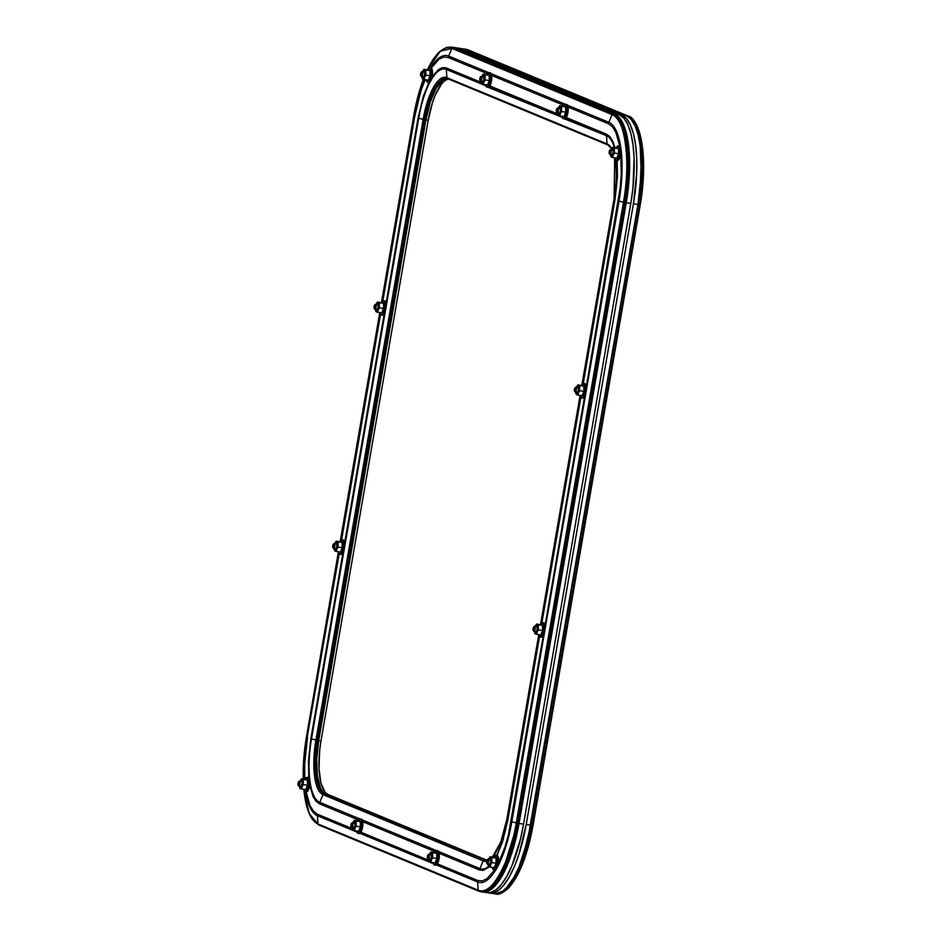 <?xml version="1.0" encoding="UTF-8"?>
<svg xmlns="http://www.w3.org/2000/svg" width="941" height="941" viewBox="0 0 941 941"><rect width="100%" height="100%" fill="white"/><g stroke="black" fill="none" stroke-linecap="round" stroke-linejoin="round"><path stroke-width="1.41" d="M487.626 892.491L492.778 893.009L498.248 890.492L503.823 885.046L509.304 876.871L514.468 866.285L519.114 853.699L526.207 824.504L633.422 203.809L636.692 173.038L636.716 158.547L635.645 145.385L633.54 134.069L630.458 125.047L626.53 118.637L621.907 115.12L461.713 48.873L467.724 49.744L627.918 115.99C640.915 117.601 647.243 166.381 639.433 204.679L637.963 204.468L639.433 204.679L532.218 825.375L530.748 825.163L532.218 825.375L516.621 875.342L505.799 890.139L495.072 893.809A79.75 26.36 -81.8 0 0 495.789 893.95A79.75 26.36 -81.8 0 0 532.218 825.375L639.433 204.679A79.75 26.36 -81.8 0 0 627.918 115.99L466.265 49.532L626.459 115.778L466.265 49.532L461.114 49.014L466.265 49.532A79.75 26.36 -81.8 0 0 464.125 48.944A79.75 26.36 98.2 0 1 466.265 49.532L467.724 49.744A79.75 26.36 -81.8 0 0 465.583 49.155L626.459 115.778A79.75 26.36 98.2 0 1 637.963 204.468L530.748 825.163A79.75 26.36 98.2 0 1 494.319 893.738A79.75 26.36 98.2 0 1 492.178 893.15M468.218 49.944A1.223 1.141 112.5 0 0 467.724 49.744A1.223 1.141 -67.5 0 1 467.995 49.814L628.176 116.061A1.223 1.141 112.5 0 0 627.918 115.99A1.223 1.141 -67.5 0 1 628.176 116.061C642.727 121.342 647.584 163.264 640.256 204.726L639.433 204.679L640.256 204.726L533.041 825.422L640.256 204.726L643.044 152.254L639.08 131.293L632.352 119.284M626.459 115.778L631.082 119.295L635.01 125.694L638.092 134.728L640.198 146.043L641.233 173.697L637.963 204.468L527.63 840.254L519.02 866.943L513.845 877.53L508.375 885.693L502.788 891.151L497.33 893.656L494.201 893.727L497.33 893.656L502.788 891.151L508.375 885.693L513.845 877.53L519.02 866.943L523.667 854.357L530.748 825.163L637.963 204.468L640.127 188.976L641.268 159.194L640.198 146.043L638.092 134.728L635.01 125.694L631.082 119.295L626.459 115.778L621.907 115.12L461.713 48.873L458.243 48.191A79.75 26.36 98.2 0 1 459.573 48.285A79.75 26.36 98.2 0 1 461.713 48.873L466.265 49.532L626.459 115.778L621.907 115.12A79.75 26.36 98.2 0 1 633.422 203.809L637.963 204.468A79.75 26.36 -81.8 0 0 626.459 115.778M532.218 825.375L533.041 825.422L532.218 825.375M503.188 892.08L520.855 868.072L533.041 825.422L640.256 204.726M633.422 203.809L637.963 204.468L530.748 825.163L526.207 824.504L633.422 203.809M533.041 825.422C527.56 855.287 519.279 876.283 508.199 888.433C502.494 893.244 498.354 895.079 495.789 893.95L494.319 893.738A79.75 26.36 -81.8 0 0 530.748 825.163L526.207 824.504A79.75 26.36 98.2 0 1 489.779 893.08A79.75 26.36 98.2 0 1 488.485 892.797M487.038 892.691L490.155 892.633L495.625 890.115L501.212 884.669L506.681 876.494L511.845 865.908L520.467 839.219L523.584 824.128L519.044 823.481L511.951 852.664L507.305 865.25L502.141 875.836L496.66 884.011L491.084 889.457L485.615 891.974L482.486 892.033L485.615 891.974L491.084 889.457L496.66 884.011L502.141 875.836L507.305 865.25L511.951 852.664L519.044 823.481L517.656 823.281L519.044 823.481A79.75 26.36 98.2 0 1 482.604 892.044A79.75 26.36 98.2 0 1 481.921 891.915A79.75 26.36 -81.8 0 0 482.604 892.044A79.75 26.36 -81.8 0 0 519.044 823.481L626.247 202.774A79.75 26.36 -81.8 0 0 614.744 114.084L451.021 47.05A79.75 26.36 98.2 0 1 453.162 47.638L454.55 47.838A79.75 26.36 -81.8 0 0 452.409 47.25A79.75 26.36 98.2 0 1 454.55 47.838L613.356 113.885A79.75 26.36 98.2 0 1 624.871 202.574L517.656 823.281A79.75 26.36 98.2 0 1 481.227 891.845A79.75 26.36 98.2 0 1 479.075 891.256A1.223 1.141 -67.5 0 1 478.134 890.186L477.616 881.976L436.448 864.944L477.616 881.976L478.134 890.186A78.821 26.054 -81.8 0 0 516.256 822.999L511.833 821.669A70.728 23.372 98.2 0 1 497.224 867.414M414.428 116.355L382.928 300.579L414.722 116.531L382.575 300.72L414.428 116.355L413.769 115.578L423.368 79.315A78.821 26.054 -81.8 0 0 413.769 115.578L414.428 116.355A70.728 23.372 98.2 0 1 424.697 79.632M430.566 67.964A70.728 23.372 98.2 0 1 448.645 56.06L451.903 48.391A78.821 26.054 -81.8 0 0 427.414 69.752L440.282 51.237L451.903 48.391L612.097 114.626L608.839 122.306A70.728 23.372 98.2 0 1 620.848 147.89M611.65 148.713A49.014 16.197 -81.8 0 0 607.039 143.914L446.846 77.668L446.328 69.446A57.107 18.879 98.2 0 0 431.166 80.009A57.107 18.879 98.2 0 1 446.328 69.446L446.846 77.668A49.014 16.197 -81.8 0 0 423.132 119.448L418.71 118.131A57.107 18.879 98.2 0 1 430.213 81.714M309.754 779.56A57.107 18.879 98.2 0 1 311.495 738.838L317.317 740.438L424.532 119.73A48.085 15.891 98.2 0 1 446.493 78.385L447.528 78.668A1.223 1.141 112.5 0 1 446.846 77.668A49.014 16.197 -81.8 0 0 423.132 119.448L418.71 118.131L311.495 738.838L315.917 740.155L423.132 119.448L315.917 740.155A49.014 16.197 -81.8 0 0 322.998 794.663L319.74 802.344A57.107 18.879 98.2 0 1 309.977 781.289A57.107 18.879 98.2 0 0 319.74 802.344L359.815 818.917L319.74 802.344A6.093 5.728 112.5 0 0 319.317 803.767L358.533 819.987L319.317 803.767A6.093 5.728 -67.5 0 1 319.74 802.344L322.998 794.663A1.223 1.141 -67.5 0 1 324.257 793.922A48.085 15.891 98.2 0 1 317.317 740.438L318.705 740.638L425.92 119.93L424.532 119.73L317.317 740.438L318.705 740.638A48.085 15.891 -81.8 0 0 325.645 794.122L485.838 860.356L324.257 793.922A48.085 15.891 98.2 0 1 317.317 740.438L315.917 740.155A49.014 16.197 -81.8 0 0 322.998 794.663L483.192 860.909L322.998 794.663A1.223 1.141 112.5 0 1 324.257 793.922L485.838 860.356A48.085 15.891 -81.8 0 0 486.403 860.556A48.085 15.891 98.2 0 1 485.838 860.356L325.645 794.122L322.857 791.993L320.481 788.135L317.352 775.866L316.729 759.187L318.705 740.638L425.92 119.93L423.132 119.448L424.532 119.73A48.085 15.891 98.2 0 1 446.375 78.362M447.14 78.526A48.085 15.891 -81.8 0 0 425.92 119.93L430.19 102.334L436.106 88.36L442.776 80.138L447.14 78.526L442.776 80.138L436.106 88.36L430.19 102.334L425.92 119.93A48.085 15.891 98.2 0 1 447.14 78.526M413.781 115.567L381.611 301.79M379.752 312.588L340.301 540.969L379.752 312.588A7.305 2.411 -81.8 0 0 380.952 314.976A7.305 2.411 -81.8 0 0 384.493 308.742A7.305 2.411 -81.8 0 0 383.434 300.614A7.305 2.411 98.2 0 1 384.54 308.448A7.305 2.411 98.2 0 1 381.152 315.023A7.305 2.411 98.2 0 1 380.952 314.976L380.776 312.73L380.952 314.976A7.305 2.411 98.2 0 1 379.752 312.588L340.289 540.981M338.431 551.779L306.566 736.285L307.213 737.062L338.936 553.414L307.213 737.062L306.566 736.285A78.821 26.054 -81.8 0 0 303.237 779.007L306.566 736.285L338.431 551.779L306.554 736.274L303.225 779.007M341.265 539.922L380.246 314.223L341.265 539.922M431.19 68.081L439 59.224L443.752 57.036L448.222 57.495A6.093 5.728 -67.5 0 1 448.645 56.06L488.72 72.633L448.645 56.06L451.903 48.391A1.223 1.141 -67.5 0 1 453.162 47.638L614.744 114.084L619.296 114.743L459.102 48.497L619.296 114.743A79.75 26.36 -81.8 0 1 630.799 203.432L626.247 202.774L630.799 203.432L632.964 187.953L634.105 158.159L633.034 145.008L630.929 133.693L627.847 124.671L623.918 118.26L619.296 114.743L614.744 114.084L619.366 117.613L623.295 124.012L626.377 133.034L628.482 144.349L629.529 172.003L626.247 202.774L629.529 172.003L628.482 144.349L626.377 133.034L623.295 124.012L619.366 117.613L614.744 114.084A79.75 26.36 98.2 0 1 626.247 202.774L519.044 823.481L626.247 202.774L624.871 202.574L626.247 202.774L519.044 823.481L523.584 824.128L630.799 203.432L523.584 824.128A79.75 26.36 -81.8 0 1 487.156 892.703L478.816 891.186A1.223 1.141 112.5 0 0 479.075 891.256L481.227 891.845L491.226 888.045L502.059 873.248L517.656 823.281L516.256 822.999L623.471 202.291L619.049 200.974L511.833 821.669L516.256 822.999C510.751 861.768 489.779 898.714 478.134 890.186L317.94 823.951L478.134 890.186A1.223 1.141 112.5 0 0 478.816 891.186L318.623 824.939A1.223 1.141 -67.5 0 1 317.94 823.951L317.423 815.729L317.94 823.951L309.271 813.659L303.931 790.346A78.821 26.054 -81.8 0 0 317.94 823.951A1.223 1.141 112.5 0 0 318.623 824.939A1.223 1.141 -67.5 0 0 318.881 825.01A79.75 26.36 98.2 0 1 318.34 824.775M317.423 815.729A6.093 5.728 -67.5 0 1 317.505 814.259L352.405 828.692L317.505 814.259A6.093 5.728 112.5 0 0 317.423 815.729L356.851 832.032L317.423 815.729A70.728 23.372 98.2 0 1 305.66 791.887M304.378 779.172A70.728 23.372 98.2 0 1 307.213 737.062L339.183 553.802L307.213 737.062M433.319 863.65L359.98 833.326L433.319 863.65M488.485 866.402A57.107 18.879 98.2 0 1 479.934 868.578L438.694 851.534L479.934 868.578L483.192 860.909A49.014 16.197 -81.8 0 0 486.626 861.168L487.356 864.014A2.517 0.835 -81.8 0 0 488.567 861.874A2.517 0.835 -81.8 0 0 488.214 859.086L487.544 859.592A1.906 0.635 98.2 0 1 487.814 861.721A1.906 0.635 98.2 0 1 486.897 863.344L487.861 860.321L487.285 859.639L486.615 861.215M362.226 819.917L436.283 850.535L362.226 819.917M496.142 869.319A70.728 23.372 98.2 0 1 477.616 881.976A6.093 5.728 -67.5 0 1 477.699 880.494L437.4 863.838L477.699 880.494A6.093 5.728 112.5 0 0 477.616 881.976M492.496 857.086A49.014 16.197 -81.8 0 0 506.893 819.129L507.552 819.905A57.107 18.879 98.2 0 1 496.519 855.428M479.934 868.578A6.093 5.728 112.5 0 0 479.51 870.013L439.212 853.346L479.51 870.013A6.093 5.728 -67.5 0 1 479.934 868.578L483.192 860.909A1.223 1.141 -67.5 0 1 484.45 860.156A1.223 1.141 112.5 0 0 483.192 860.909M486.779 860.545L485.744 860.521A48.085 15.891 98.2 0 1 484.45 860.156A48.085 15.891 98.2 0 0 485.862 860.533M616.696 160.346A57.107 18.879 98.2 0 1 614.767 199.198L582.914 383.563L614.767 199.198L614.108 198.422L581.95 384.622L614.108 198.422A49.014 16.197 -81.8 0 0 614.708 157.817A49.014 16.197 -81.8 0 1 614.108 198.422L581.938 384.634M580.079 395.42L540.64 623.812L580.079 395.42A7.305 2.411 -81.8 0 0 581.291 397.808A7.305 2.411 -81.8 0 0 584.832 391.585A7.305 2.411 -81.8 0 0 583.773 383.457A7.305 2.411 98.2 0 1 584.879 391.28A7.305 2.411 98.2 0 1 581.491 397.867A7.305 2.411 98.2 0 1 581.291 397.808L581.115 395.573L581.291 397.808A7.305 2.411 98.2 0 1 580.091 395.42L540.628 623.824M487.026 861.062A49.014 16.197 -81.8 0 0 506.893 819.129L538.77 634.61L506.893 819.129L507.552 819.905L539.275 636.257L507.846 820.07L539.522 636.645L507.552 819.905M541.604 622.754L580.585 397.067L541.604 622.754M621.107 149.831A70.728 23.372 98.2 0 1 619.049 200.974L623.471 202.291A78.821 26.054 -81.8 0 0 612.097 114.626L608.839 122.306L567.599 105.251L608.839 122.306A6.093 5.728 112.5 0 0 608.415 123.73L612.426 126.788L615.837 132.352L619.754 146.055L618.508 145.879A7.305 2.411 98.2 0 1 619.613 153.701A7.305 2.411 98.2 0 1 616.226 160.288A7.305 2.411 98.2 0 1 616.037 160.229A7.305 2.411 -81.8 0 0 619.566 154.006A7.305 2.411 -81.8 0 0 618.508 145.879L617.484 148.184L618.566 148.572L618.613 153.724L616.908 158.135L612.732 157.535L613.955 151.701L613.461 147.878L612.215 147.866L611.003 150.478M615.143 148.137L612.885 141.515L610.003 136.81L606.604 134.222A6.093 5.728 112.5 0 0 606.522 135.692L565.353 118.672L566.858 116.437L568.129 111.191L567.952 106.227L566.882 104.486A7.305 2.411 -81.8 0 1 567.988 112.308A7.305 2.411 -81.8 0 1 564.6 118.895A7.305 2.411 -81.8 0 1 564.4 118.837L606.522 135.692L607.039 143.914L606.522 135.692A57.107 18.879 98.2 0 1 614.367 147.49M614.767 199.198L583.267 383.422L615.061 199.374L614.108 198.422L614.673 157.817M565.188 104.251L491.131 73.633L565.188 104.251M620.813 154.183L621.025 148.831L619.766 146.055A7.305 2.411 -81.8 0 1 620.872 153.877A7.305 2.411 -81.8 0 1 617.484 160.464A7.305 2.411 -81.8 0 1 617.284 160.405L616.437 160.288L618.261 160.229L619.272 158.982L620.813 154.183L621.248 174.038L620.284 187.306L586.302 386.61L618.413 200.751L619.049 200.974L618.413 200.751M584.62 396.408L544.992 625.8L584.62 396.408M511.198 821.458L511.833 821.669L511.198 821.458L543.298 635.598L508.481 834.561L505.046 846.806L498.271 863.65L498.271 857.286L497.636 855.875L495.966 855.381A7.305 2.411 98.2 0 1 497.06 863.203A7.305 2.411 98.2 0 1 493.672 869.778A7.305 2.411 98.2 0 1 493.484 869.731A7.305 2.411 -81.8 0 0 497.013 863.497A7.305 2.411 -81.8 0 0 495.966 855.381L494.942 857.674L496.013 858.074L496.06 863.215L494.354 867.637L490.179 867.037L491.402 861.203L490.908 857.369L489.673 857.369L488.45 859.98M494.707 869.931L486.909 878.765L482.168 880.941L477.699 880.494M428.873 860.309L360.932 832.209L428.873 860.309M317.505 814.259L313.482 811.189L310.071 805.637L306.166 791.957M304.766 779.23L304.661 763.951L307.507 737.226M341.618 539.769L380.505 314.612L341.618 539.769M414.722 116.531L420.874 91.183L425.144 79.703M448.222 57.495L487.438 73.704L448.222 57.495A6.093 5.728 112.5 0 1 448.645 56.06M491.649 75.445L563.906 105.321L491.649 75.445M608.415 123.73L568.117 107.062L608.415 123.73A6.093 5.728 -67.5 0 1 608.839 122.306M446.41 67.975A6.093 5.728 112.5 0 0 446.328 69.446A6.093 5.728 -67.5 0 1 446.41 67.975L481.31 82.408L446.41 67.975L442.623 67.599L438.612 69.446L432.142 76.727M428.873 82.479L423.274 96.476L418.075 117.919L385.975 303.767L418.075 117.919L418.71 118.131L418.075 117.919M384.281 313.565L344.653 542.957L384.281 313.565M310.859 738.614L311.495 738.838L310.859 738.614L342.959 552.755L310.859 738.614L308.46 761.222L308.801 777.666M309.777 785.17L313.035 796.474L315.917 801.179L319.317 803.767M362.744 821.728L435.001 851.605L362.744 821.728M479.51 870.013L483.286 870.39L489.367 866.79M498.271 863.685L496.719 868.472L495.201 869.955L493.884 869.79L494.731 869.907A7.305 2.411 -81.8 0 0 494.931 869.966A7.305 2.411 -81.8 0 0 498.318 863.379A7.305 2.411 -81.8 0 0 497.213 855.557A7.305 2.411 -81.8 0 0 497.013 855.498L502.635 841.513L507.846 820.07M541.945 622.613L580.844 397.455L541.945 622.613M615.061 199.374L617.461 176.767L617.131 160.417M606.604 134.222L566.306 117.554L606.604 134.222A6.093 5.728 -67.5 0 0 606.522 135.692M557.778 114.026L489.838 85.937L557.778 114.026M446.328 69.446L485.756 85.76L446.328 69.446M481.18 80.985L481.439 82.973L482.521 83.925L485.097 79.926L485.038 74.786L483.274 74.057L488.144 74.998L489.167 72.692L490.414 72.869A7.305 2.411 -81.8 0 1 491.52 80.691A7.305 2.411 -81.8 0 1 488.132 87.278A7.305 2.411 -81.8 0 1 487.944 87.219L562.224 117.378L488.885 87.054L490.826 83.667L491.767 78.174L491.202 73.774L489.167 72.692A7.305 2.411 98.2 0 1 490.273 80.514A7.305 2.411 98.2 0 1 486.885 87.09A7.305 2.411 98.2 0 1 486.685 87.043A7.305 2.411 -81.8 0 0 490.226 80.808A7.305 2.411 -81.8 0 0 489.167 72.692L488.144 74.998L489.214 75.386L489.273 80.538L487.567 84.949L483.392 84.349L484.615 78.515L484.121 74.68L482.874 74.68L481.663 77.291M311.495 738.838L418.71 118.131M511.833 821.669L619.049 200.974M447.787 78.738A1.223 1.141 -67.5 0 1 446.846 77.668L607.039 143.914A1.223 1.141 112.5 0 0 607.71 144.902A1.223 1.141 -67.5 0 1 607.039 143.914M607.98 144.973A1.223 1.141 -67.5 0 1 607.721 144.902L447.528 78.668M506.905 819.105L500.777 842.042L492.378 857.075M613.356 113.885L453.162 47.638A1.223 1.141 112.5 0 0 451.903 48.391L612.097 114.626A1.223 1.141 -67.5 0 1 613.356 113.885A1.223 1.141 112.5 0 0 612.097 114.626C624.942 116.237 631.199 164.44 623.471 202.291L516.256 822.999L517.656 823.281L624.871 202.574L623.471 202.291L624.871 202.574C632.681 164.275 626.353 115.508 613.356 113.885M427.39 69.74L430.096 64.447L438.506 52.672L446.293 47.485L451.021 47.05L456.95 47.909A79.75 26.36 -81.8 0 1 459.102 48.497L454.55 47.838L614.744 114.084L454.55 47.838L459.102 48.497L453.95 47.979M448.269 78.973A48.085 15.891 -81.8 0 0 428.19 120.26L320.975 740.967L318.705 740.638L425.92 119.93L318.705 740.638A48.085 15.891 98.2 0 0 325.645 794.122L485.838 860.356L325.645 794.122L322.857 791.993L320.481 788.135L317.352 775.866L316.729 759.187L317.399 749.977L318.705 740.638L320.975 740.967A48.085 15.891 -81.8 0 0 327.915 794.451L486.909 860.192L327.915 794.451L325.127 792.322L320.905 783.018L318.987 768.256L319.669 750.295L320.975 740.967L428.19 120.26L432.46 102.663L435.271 95.065L441.682 83.761L445.046 80.467L448.351 78.95M428.19 120.26L425.92 119.93L428.19 120.26M485.838 860.356L486.791 860.497L485.838 860.356M557.648 112.602L558.189 115.214L558.989 115.543L561.565 111.544L561.506 106.404L559.742 105.674L564.612 106.615L565.635 104.31L566.882 104.486L565.635 104.31A7.305 2.411 98.2 0 1 566.741 112.132A7.305 2.411 98.2 0 1 563.353 118.707A7.305 2.411 98.2 0 1 563.153 118.66A7.305 2.411 -81.8 0 0 566.682 112.426A7.305 2.411 -81.8 0 0 565.635 104.31L564.612 106.615L565.682 107.003L565.741 112.155L564.024 116.566L559.848 115.966L561.083 110.132L560.577 106.298L559.342 106.298L558.119 108.909M562.977 116.413L563.153 118.66L562.977 116.413M560.142 108.333A2.517 0.835 -81.8 0 0 560.036 108.309A2.517 0.835 98.2 0 1 560.071 108.321A2.517 0.835 98.2 0 1 560.142 108.333A2.517 0.835 98.2 0 1 560.424 108.686A2.517 0.835 -81.8 0 0 560.142 108.333L559.919 107.686L560.142 108.333L557.213 108.533A1.906 0.635 98.2 0 1 557.484 110.65A1.906 0.635 98.2 0 1 556.566 112.273L557.025 112.955A2.517 0.835 -81.8 0 0 558.248 110.803A2.517 0.835 -81.8 0 0 557.884 108.015A2.517 0.835 98.2 0 1 558.26 110.709A2.517 0.835 98.2 0 1 557.096 112.967A2.517 0.835 98.2 0 1 557.025 112.955A2.517 0.835 98.2 0 1 556.696 112.461A2.517 0.835 -81.8 0 0 556.825 112.767A2.517 0.835 -81.8 0 0 557.025 112.955L557.213 108.533A2.517 0.835 98.2 0 1 557.813 107.992A2.517 0.835 98.2 0 1 557.884 108.015L557.813 107.992M559.142 108.18A3.129 1.035 98.2 0 1 559.919 107.686L560.448 110.556L559.283 113.285A2.517 0.835 -81.8 0 0 559.801 113.049A2.517 0.835 98.2 0 1 559.354 113.296A2.517 0.835 98.2 0 1 559.319 113.296L558.86 113.826A3.129 1.035 98.2 0 1 558.425 113.155M559.072 108.297L559.919 107.686A3.129 1.035 98.2 0 1 560.365 108.391L560.354 108.368A3.129 1.035 98.2 0 1 559.648 113.308A3.129 1.035 98.2 0 1 558.86 113.826L558.401 113.085M559.013 106.721L558.472 107.815A4.87 1.611 98.2 0 1 558.978 106.792A4.87 1.611 98.2 0 1 560.213 105.98L565.682 107.003L561.506 106.404L565.682 107.003L565.741 112.155L561.565 111.544L565.741 112.155L564.024 116.566L559.848 115.966L560.295 113.696A4.87 1.611 98.2 0 1 558.566 115.543L559.848 115.966L558.566 115.543A4.87 1.611 98.2 0 1 557.872 114.449A4.87 1.611 98.2 0 1 557.66 113.049M558.084 115.237L557.778 113.92L558.084 115.237M560.471 106.074L560.213 105.98A4.87 1.611 98.2 0 1 561.13 108.921L561.506 106.404L560.471 106.074M561.165 109.579L561.13 108.921A4.87 1.611 98.2 0 1 560.295 113.696L561.565 111.544L561.165 109.579M565.635 104.31A7.305 2.411 -81.8 0 0 563.4 106.204A7.305 2.411 98.2 0 1 565.435 104.251A7.305 2.411 98.2 0 1 565.635 104.31M561.953 116.272A7.305 2.411 -81.8 0 0 563.153 118.66A7.305 2.411 98.2 0 1 561.953 116.272M557.166 112.967L559.436 113.296M557.213 108.533L556.284 110.156L556.566 112.273A1.906 0.635 98.2 0 1 556.413 112.132A1.906 0.635 98.2 0 1 556.26 110.309A1.906 0.635 98.2 0 1 556.919 108.603A1.906 0.635 98.2 0 1 557.213 108.533L557.884 108.015A2.517 0.835 -81.8 0 0 557.507 108.109L556.919 108.603M615.861 157.994L616.037 160.229L615.861 157.994M613.026 149.901A2.517 0.835 -81.8 0 0 612.92 149.89A2.517 0.835 98.2 0 1 612.956 149.89A2.517 0.835 98.2 0 1 613.026 149.901A2.517 0.835 98.2 0 1 613.309 150.254A2.517 0.835 -81.8 0 0 613.026 149.901L612.803 149.266L613.026 149.901L610.697 149.56A2.517 0.835 98.2 0 1 610.756 149.584L610.086 150.101A1.906 0.635 98.2 0 1 610.368 152.219A1.906 0.635 98.2 0 1 609.439 153.842L609.909 154.524A2.517 0.835 -81.8 0 0 611.121 152.383A2.517 0.835 -81.8 0 0 610.756 149.584A2.517 0.835 98.2 0 1 611.144 152.277A2.517 0.835 98.2 0 1 609.98 154.536A2.517 0.835 98.2 0 1 609.909 154.524A2.517 0.835 98.2 0 1 609.568 154.03A2.517 0.835 -81.8 0 0 609.709 154.336A2.517 0.835 -81.8 0 0 609.909 154.524L610.086 150.101A2.517 0.835 98.2 0 1 610.697 149.56M612.015 149.76A3.129 1.035 98.2 0 1 612.803 149.266L613.332 152.124L612.168 154.853A2.517 0.835 -81.8 0 0 612.673 154.618A2.517 0.835 98.2 0 1 612.238 154.865A2.517 0.835 98.2 0 1 612.203 154.865L611.732 155.406A3.129 1.035 98.2 0 1 611.297 154.736M610.533 154.171L611.862 157.112L614.438 153.124L618.613 153.724L616.908 158.135L612.732 157.535L613.179 155.265A4.87 1.611 98.2 0 1 611.438 157.112L612.732 157.535L611.438 157.112A4.87 1.611 98.2 0 1 610.744 156.018A4.87 1.611 98.2 0 1 610.544 154.618M611.944 149.878L612.803 149.266A3.129 1.035 98.2 0 1 613.238 149.96A3.129 1.035 98.2 0 1 612.532 154.877A3.129 1.035 98.2 0 1 611.732 155.406L611.285 154.653M611.897 148.29L611.356 149.396A4.87 1.611 98.2 0 1 611.85 148.36A4.87 1.611 98.2 0 1 613.097 147.549L618.566 148.572L614.379 147.972L618.566 148.572L618.613 153.724L614.438 153.124L614.379 147.972L612.615 147.243L617.484 148.184L618.508 145.879L619.296 146.008M610.968 156.806L610.65 155.488L610.968 156.806M607.721 144.902L611.285 148.36L611.356 149.396M613.344 147.643L613.097 147.549A4.87 1.611 98.2 0 1 614.003 150.489L614.379 147.972L613.344 147.643M614.038 151.148L614.003 150.489A4.87 1.611 98.2 0 1 613.179 155.265L614.438 153.124L614.038 151.148M618.508 145.879A7.305 2.411 -81.8 0 0 616.284 147.772A7.305 2.411 98.2 0 1 618.319 145.82A7.305 2.411 98.2 0 1 618.508 145.879M614.826 157.841A7.305 2.411 -81.8 0 0 616.037 160.229A7.305 2.411 98.2 0 1 614.826 157.841M575.786 391.762L577.127 394.702L579.703 390.703L579.644 385.551L577.88 384.822L582.75 385.763L583.773 383.457L585.443 383.963L586.384 387.621L585.796 393.15L584.032 397.314L582.55 397.996A7.305 2.411 -81.8 0 0 582.738 398.043A7.305 2.411 -81.8 0 0 586.125 391.468A7.305 2.411 -81.8 0 0 585.02 383.646L583.773 383.457L582.75 385.763L583.82 386.163L583.879 391.303L582.173 395.726L577.997 395.126L579.221 389.292L578.727 385.457L577.48 385.457L576.268 388.068M578.28 387.492A2.517 0.835 -81.8 0 0 578.186 387.469A2.517 0.835 98.2 0 1 578.221 387.469A2.517 0.835 98.2 0 1 578.28 387.492A2.517 0.835 98.2 0 1 578.574 387.833A2.517 0.835 -81.8 0 0 578.28 387.492L578.056 386.845L578.28 387.492L575.351 387.68A1.906 0.635 98.2 0 1 575.621 389.797A1.906 0.635 98.2 0 1 574.704 391.421L575.174 392.103A2.517 0.835 -81.8 0 0 576.386 389.962A2.517 0.835 -81.8 0 0 576.021 387.163A2.517 0.835 98.2 0 1 576.398 389.856A2.517 0.835 98.2 0 1 575.233 392.126A2.517 0.835 98.2 0 1 575.174 392.103A2.517 0.835 98.2 0 1 574.833 391.609A2.517 0.835 -81.8 0 0 574.975 391.926A2.517 0.835 -81.8 0 0 575.174 392.103L575.457 387.763L574.504 388.951L574.704 391.421A1.906 0.635 98.2 0 1 574.551 391.291A1.906 0.635 98.2 0 1 574.398 389.468A1.906 0.635 98.2 0 1 575.069 387.751A1.906 0.635 98.2 0 1 575.351 387.68L578.292 387.492M577.28 387.339A3.129 1.035 98.2 0 1 578.056 386.845L578.515 390.315L576.998 392.985A3.129 1.035 98.2 0 1 576.562 392.315M577.209 387.457L578.056 386.845A3.129 1.035 98.2 0 1 578.503 387.551A3.129 1.035 98.2 0 1 577.798 392.468A3.129 1.035 98.2 0 1 576.998 392.985L576.539 392.244M577.162 385.869L576.621 386.974A4.87 1.611 98.2 0 1 577.115 385.939A4.87 1.611 98.2 0 1 578.35 385.128L583.82 386.163L579.644 385.551L583.82 386.163L583.879 391.303L579.703 390.703L583.879 391.303L582.173 395.726L577.997 395.126L578.444 392.856A4.87 1.611 98.2 0 1 576.704 394.702L577.997 395.126L576.704 394.702A4.87 1.611 98.2 0 1 576.01 393.609A4.87 1.611 98.2 0 1 575.81 392.209M576.527 387.233A4.87 1.611 98.2 0 1 576.621 386.974L576.292 388.104M576.221 394.397L575.916 393.079L576.221 394.397M576.868 386.422L576.433 387.539M578.609 385.234L578.35 385.128A4.87 1.611 98.2 0 1 579.268 388.068L579.644 385.551L578.609 385.234M579.303 388.727L579.268 388.068A4.87 1.611 98.2 0 1 578.444 392.856L579.703 390.703L579.303 388.727M583.773 383.457A7.305 2.411 -81.8 0 0 581.55 385.351A7.305 2.411 98.2 0 1 583.573 383.41A7.305 2.411 98.2 0 1 583.773 383.457M493.307 867.484L493.484 869.731L493.307 867.484M490.473 859.404A2.517 0.835 -81.8 0 0 490.367 859.38A2.517 0.835 98.2 0 1 490.402 859.38A2.517 0.835 98.2 0 1 490.473 859.404A2.517 0.835 98.2 0 1 490.755 859.745A2.517 0.835 -81.8 0 0 490.473 859.404L490.249 858.757L490.473 859.404L488.214 859.086A2.517 0.835 98.2 0 1 488.591 861.768A2.517 0.835 98.2 0 1 487.426 864.038A2.517 0.835 98.2 0 1 487.356 864.014A2.517 0.835 98.2 0 1 487.015 863.532A2.517 0.835 -81.8 0 0 487.156 863.838A2.517 0.835 -81.8 0 0 487.356 864.014L486.897 863.344A1.906 0.635 98.2 0 1 486.744 863.203A1.906 0.635 98.2 0 1 486.591 861.38A1.906 0.635 98.2 0 1 487.25 859.674A1.906 0.635 98.2 0 1 487.544 859.592L490.484 859.404M489.473 859.251A3.129 1.035 98.2 0 1 490.249 858.757L490.696 862.238L489.191 864.897A3.129 1.035 98.2 0 1 488.755 864.226M487.979 863.673L488.52 866.285L489.32 866.614L491.884 862.615L496.06 863.215L494.354 867.637L490.179 867.037L490.626 864.767A4.87 1.611 98.2 0 1 488.885 866.614L490.179 867.037L488.885 866.614A4.87 1.611 98.2 0 1 488.203 865.52A4.87 1.611 98.2 0 1 487.991 864.12M489.402 859.368L490.249 858.757A3.129 1.035 98.2 0 1 490.696 859.462A3.129 1.035 98.2 0 1 489.979 864.379A3.129 1.035 98.2 0 1 489.191 864.897L488.732 864.156M489.344 857.792L488.802 858.886A4.87 1.611 98.2 0 1 489.308 857.863A4.87 1.611 98.2 0 1 490.543 857.039L496.013 858.074L491.837 857.474L496.013 858.074L496.06 863.215L491.884 862.615L491.837 857.474L490.061 856.733L494.942 857.674L495.966 855.381L496.742 855.51M488.708 859.145A4.87 1.611 98.2 0 1 488.802 858.886L488.485 860.015M488.414 866.308L488.108 864.991L488.414 866.308M489.049 858.333L488.614 859.451M490.79 857.145L490.543 857.039A4.87 1.611 98.2 0 1 491.449 859.98L491.837 857.474L490.79 857.145M491.484 860.639L491.449 859.98A4.87 1.611 98.2 0 1 490.626 864.767L491.884 862.615L491.484 860.639M495.966 855.381A7.305 2.411 -81.8 0 0 493.731 857.263A7.305 2.411 98.2 0 1 495.766 855.322A7.305 2.411 98.2 0 1 495.966 855.381M492.284 867.343A7.305 2.411 -81.8 0 0 493.484 869.731A7.305 2.411 98.2 0 1 492.284 867.343M495.766 855.322L497.013 855.498A7.305 2.411 -81.8 0 0 496.813 855.498M352.275 827.268L353.616 830.209L356.192 826.21L356.133 821.058L354.369 820.329L359.239 821.27L360.262 818.964L361.932 819.47L362.873 823.128L362.285 828.656L360.521 832.82L359.039 833.503A7.305 2.411 -81.8 0 0 359.227 833.55A7.305 2.411 -81.8 0 0 362.614 826.974A7.305 2.411 -81.8 0 0 361.509 819.152L360.262 818.964A7.305 2.411 98.2 0 1 361.368 826.786A7.305 2.411 98.2 0 1 357.98 833.373A7.305 2.411 98.2 0 1 357.78 833.314A7.305 2.411 -81.8 0 0 361.32 827.092A7.305 2.411 -81.8 0 0 360.262 818.964L359.239 821.27L360.309 821.658L360.368 826.81L358.662 831.232L354.486 830.632L355.71 824.798L355.216 820.964L353.969 820.964L352.757 823.575M357.604 831.079L357.78 833.314L357.604 831.079M354.769 822.999A2.517 0.835 -81.8 0 0 354.675 822.975A2.517 0.835 98.2 0 1 354.71 822.975A2.517 0.835 98.2 0 1 354.769 822.999A2.517 0.835 98.2 0 1 355.063 823.34A2.517 0.835 -81.8 0 0 354.769 822.999L354.545 822.352L354.769 822.999L351.84 823.187A1.906 0.635 98.2 0 1 352.11 825.304A1.906 0.635 98.2 0 1 351.193 826.927L351.663 827.61A2.517 0.835 -81.8 0 0 352.875 825.469A2.517 0.835 -81.8 0 0 352.51 822.669A2.517 0.835 98.2 0 1 352.887 825.363A2.517 0.835 98.2 0 1 351.722 827.633A2.517 0.835 98.2 0 1 351.663 827.61A2.517 0.835 98.2 0 1 351.322 827.115A2.517 0.835 -81.8 0 0 351.464 827.433A2.517 0.835 -81.8 0 0 351.663 827.61L351.84 823.187A2.517 0.835 98.2 0 1 352.44 822.657A2.517 0.835 98.2 0 1 352.51 822.669L354.781 822.999M353.769 822.846A3.129 1.035 98.2 0 1 354.545 822.352L355.086 825.222L353.91 827.951A2.517 0.835 -81.8 0 0 354.428 827.704A2.517 0.835 98.2 0 1 353.992 827.962A2.517 0.835 98.2 0 1 353.957 827.951L353.487 828.492A3.129 1.035 98.2 0 1 353.051 827.821M353.698 822.963L354.545 822.352A3.129 1.035 98.2 0 1 354.992 823.046L354.992 823.022A3.129 1.035 98.2 0 1 354.286 827.974A3.129 1.035 98.2 0 1 353.487 828.492L353.028 827.751M353.651 821.375L353.11 822.481A4.87 1.611 98.2 0 1 353.604 821.446A4.87 1.611 98.2 0 1 354.839 820.634L360.309 821.658L356.133 821.058L360.309 821.658L360.368 826.81L356.192 826.21L360.368 826.81L358.662 831.232L354.486 830.632L354.933 828.362A4.87 1.611 98.2 0 1 353.193 830.209L354.486 830.632L353.193 830.209A4.87 1.611 98.2 0 1 352.499 829.115A4.87 1.611 98.2 0 1 352.299 827.715M353.016 822.74A4.87 1.611 98.2 0 1 353.11 822.481L352.781 823.61M352.71 829.903L352.405 828.586L352.71 829.903M353.357 821.928L352.922 823.046M355.098 820.728L354.839 820.634A4.87 1.611 98.2 0 1 355.757 823.575L356.133 821.058L355.098 820.728M355.792 824.234L355.757 823.575A4.87 1.611 98.2 0 1 354.933 828.362L356.192 826.21L355.792 824.234M360.262 818.964A7.305 2.411 -81.8 0 0 358.039 820.858A7.305 2.411 98.2 0 1 360.062 818.917A7.305 2.411 98.2 0 1 360.262 818.964M356.58 830.927A7.305 2.411 -81.8 0 0 357.78 833.314A7.305 2.411 98.2 0 1 356.58 830.927M299.403 785.7L300.732 788.629L303.308 784.641L303.249 779.489L301.485 778.76L306.354 779.701L307.378 777.395L309.06 777.901L309.989 781.559L309.401 787.088L308.142 790.499L306.625 791.981L305.307 791.804L306.154 791.934A7.305 2.411 -81.8 0 0 306.354 791.981A7.305 2.411 -81.8 0 0 309.742 785.394A7.305 2.411 -81.8 0 0 308.636 777.572L307.378 777.395A7.305 2.411 98.2 0 1 308.483 785.217A7.305 2.411 98.2 0 1 305.096 791.804A7.305 2.411 98.2 0 1 304.908 791.746A7.305 2.411 -81.8 0 0 308.436 785.523A7.305 2.411 -81.8 0 0 307.378 777.395L306.354 779.701L307.425 780.089L307.484 785.241L305.778 789.664L301.602 789.052L302.826 783.218L302.332 779.395L301.085 779.395L300.038 781.477M304.719 789.511L304.908 791.746L304.719 789.511M301.896 781.43A2.517 0.835 -81.8 0 0 301.79 781.406A2.517 0.835 98.2 0 1 301.826 781.406A2.517 0.835 98.2 0 1 301.896 781.43A2.517 0.835 98.2 0 1 302.179 781.771A2.517 0.835 -81.8 0 0 301.896 781.43L301.673 780.783L301.896 781.43L298.956 781.618A1.906 0.635 98.2 0 1 299.238 783.735A1.906 0.635 98.2 0 1 298.309 785.359L298.779 786.041A2.517 0.835 -81.8 0 0 299.991 783.9A2.517 0.835 -81.8 0 0 299.626 781.101A2.517 0.835 98.2 0 1 300.014 783.794A2.517 0.835 98.2 0 1 298.85 786.064A2.517 0.835 98.2 0 1 298.779 786.041A2.517 0.835 98.2 0 1 298.438 785.547A2.517 0.835 -81.8 0 0 298.579 785.864A2.517 0.835 -81.8 0 0 298.779 786.041L298.956 781.618A2.517 0.835 98.2 0 1 299.567 781.077A2.517 0.835 98.2 0 1 299.626 781.101L299.567 781.077M300.885 781.277A3.129 1.035 98.2 0 1 301.673 780.783L302.202 783.653L301.038 786.37A2.517 0.835 -81.8 0 0 301.543 786.135A2.517 0.835 98.2 0 1 301.108 786.394A2.517 0.835 98.2 0 1 301.073 786.382L300.602 786.923A3.129 1.035 98.2 0 1 300.167 786.253M300.814 781.395L301.673 780.783A3.129 1.035 98.2 0 1 302.108 781.477A3.129 1.035 98.2 0 1 301.402 786.394A3.129 1.035 98.2 0 1 300.602 786.923L300.155 786.182M300.767 779.807L300.226 780.912A4.87 1.611 98.2 0 1 300.72 779.877A4.87 1.611 98.2 0 1 301.967 779.066L307.425 780.089L303.249 779.489L307.425 780.089L307.484 785.241L303.308 784.641L307.484 785.241L305.778 789.664L301.602 789.052L302.049 786.794A4.87 1.611 98.2 0 1 300.308 788.629L301.602 789.052L300.308 788.629A4.87 1.611 98.2 0 1 299.614 787.546A4.87 1.611 98.2 0 1 299.414 786.147M299.838 788.323L299.52 787.005L299.838 788.323M300.132 781.159A4.87 1.611 98.2 0 1 300.226 780.912L300.473 780.348M302.214 779.16L301.967 779.066A4.87 1.611 98.2 0 1 302.873 782.006L303.249 779.489L302.214 779.16M302.908 782.665L302.873 782.006A4.87 1.611 98.2 0 1 302.049 786.794L303.308 784.641L302.908 782.665M307.378 777.395A7.305 2.411 -81.8 0 0 305.155 779.289A7.305 2.411 98.2 0 1 307.189 777.337A7.305 2.411 98.2 0 1 307.378 777.395M303.696 789.358A7.305 2.411 -81.8 0 0 304.908 791.746A7.305 2.411 98.2 0 1 303.696 789.358M534.476 630.952L535.017 633.564L535.817 633.893L538.381 629.894L538.334 624.742L536.558 624.012L541.44 624.953L542.463 622.648L544.133 623.154L544.968 625.6L544.768 630.952L543.216 635.751L541.698 637.233L540.381 637.057L541.228 637.186A7.305 2.411 -81.8 0 0 541.428 637.233A7.305 2.411 -81.8 0 0 544.815 630.658A7.305 2.411 -81.8 0 0 543.71 622.836L542.463 622.648A7.305 2.411 98.2 0 1 543.557 630.47A7.305 2.411 98.2 0 1 540.169 637.057A7.305 2.411 98.2 0 1 539.981 637.01A7.305 2.411 -81.8 0 0 543.51 630.776A7.305 2.411 -81.8 0 0 542.463 622.648L541.44 624.953L542.51 625.353L542.557 630.494L540.852 634.916L536.676 634.316L537.899 628.482L537.405 624.648L536.17 624.648L534.947 627.259M539.805 634.763L539.981 637.01L539.805 634.763M536.97 626.682A2.517 0.835 -81.8 0 0 536.864 626.659A2.517 0.835 98.2 0 1 536.899 626.659A2.517 0.835 98.2 0 1 536.97 626.682A2.517 0.835 98.2 0 1 537.252 627.024A2.517 0.835 -81.8 0 0 536.97 626.682L536.746 626.036L536.97 626.682L534.029 626.871A1.906 0.635 98.2 0 1 534.312 628.988A1.906 0.635 98.2 0 1 533.394 630.623L533.853 631.293A2.517 0.835 -81.8 0 0 535.064 629.153A2.517 0.835 -81.8 0 0 534.711 626.353A2.517 0.835 98.2 0 1 535.088 629.047A2.517 0.835 98.2 0 1 533.923 631.317A2.517 0.835 98.2 0 1 533.853 631.293A2.517 0.835 98.2 0 1 533.512 630.799A2.517 0.835 -81.8 0 0 533.653 631.117A2.517 0.835 -81.8 0 0 533.853 631.293L534.029 626.871A2.517 0.835 98.2 0 1 534.641 626.341A2.517 0.835 98.2 0 1 534.711 626.353L536.982 626.682M535.97 626.53A3.129 1.035 98.2 0 1 536.746 626.036L537.276 628.906L536.111 631.634A2.517 0.835 -81.8 0 0 536.617 631.399A2.517 0.835 98.2 0 1 536.182 631.646A2.517 0.835 98.2 0 1 536.147 631.634L535.688 632.176A3.129 1.035 98.2 0 1 535.253 631.505M535.899 626.647L536.746 626.036A3.129 1.035 98.2 0 1 537.193 626.741A3.129 1.035 98.2 0 1 536.476 631.658A3.129 1.035 98.2 0 1 535.688 632.176L535.229 631.435M535.841 625.071L535.3 626.165A4.87 1.611 98.2 0 1 535.805 625.13A4.87 1.611 98.2 0 1 537.04 624.318L542.51 625.353L538.334 624.742L542.51 625.353L542.557 630.494L538.381 629.894L542.557 630.494L540.852 634.916L536.676 634.316L537.123 632.046A4.87 1.611 98.2 0 1 535.382 633.893L536.676 634.316L535.382 633.893A4.87 1.611 98.2 0 1 534.7 632.799A4.87 1.611 98.2 0 1 534.488 631.399M535.206 626.424A4.87 1.611 98.2 0 1 535.3 626.165L534.982 627.294M534.911 633.587L534.606 632.27L534.911 633.587M535.547 625.612L535.111 626.73M537.287 624.424L537.04 624.318A4.87 1.611 98.2 0 1 537.946 627.259L538.334 624.742L537.287 624.424M537.981 627.918L537.946 627.259A4.87 1.611 98.2 0 1 537.123 632.046L538.381 629.894L537.981 627.918M542.463 622.648A7.305 2.411 -81.8 0 0 540.228 624.542A7.305 2.411 98.2 0 1 542.263 622.601A7.305 2.411 98.2 0 1 542.463 622.648M538.781 634.622A7.305 2.411 -81.8 0 0 539.981 637.01A7.305 2.411 98.2 0 1 538.781 634.622M421.956 76.197L422.203 78.174L423.285 79.138L425.861 75.139L425.803 69.987L424.038 69.258L428.908 70.199L429.931 67.893L431.613 68.399L432.542 72.057L431.954 77.585L430.19 81.749L428.708 82.432A7.305 2.411 -81.8 0 0 428.896 82.479A7.305 2.411 -81.8 0 0 432.284 75.903A7.305 2.411 -81.8 0 0 431.178 68.081L429.931 67.893A7.305 2.411 98.2 0 1 431.037 75.715A7.305 2.411 98.2 0 1 427.649 82.302A7.305 2.411 98.2 0 1 427.449 82.255A7.305 2.411 -81.8 0 0 430.99 76.021A7.305 2.411 -81.8 0 0 429.931 67.893L428.908 70.199L429.978 70.599L430.037 75.739L428.331 80.161L424.156 79.562L425.356 71.422L424.097 69.563L422.591 71.975M427.273 80.009L427.449 82.255L427.273 80.009M424.45 71.928A2.517 0.835 -81.8 0 0 424.344 71.904A2.517 0.835 98.2 0 1 424.379 71.904A2.517 0.835 98.2 0 1 424.45 71.928A2.517 0.835 98.2 0 1 424.732 72.269A2.517 0.835 -81.8 0 0 424.45 71.928L424.215 71.281L424.45 71.928L421.509 72.116A1.906 0.635 98.2 0 1 421.78 74.233A1.906 0.635 98.2 0 1 420.862 75.868L421.333 76.539A2.517 0.835 -81.8 0 0 422.544 74.398A2.517 0.835 -81.8 0 0 422.18 71.598A2.517 0.835 98.2 0 1 422.568 74.292A2.517 0.835 98.2 0 1 421.392 76.562A2.517 0.835 98.2 0 1 421.333 76.539A2.517 0.835 98.2 0 1 420.992 76.045A2.517 0.835 -81.8 0 0 421.133 76.362A2.517 0.835 -81.8 0 0 421.333 76.539L421.509 72.116A2.517 0.835 98.2 0 1 422.109 71.587A2.517 0.835 98.2 0 1 422.18 71.598L424.45 71.928M423.438 71.775A3.129 1.035 98.2 0 1 424.215 71.281L424.673 74.762L423.156 77.421A3.129 1.035 98.2 0 1 422.721 76.75M423.368 71.892L424.215 71.281A3.129 1.035 98.2 0 1 424.662 71.987L424.662 71.963A3.129 1.035 98.2 0 1 423.956 76.903A3.129 1.035 98.2 0 1 423.156 77.421L422.697 76.68M423.321 70.316L422.78 71.41A4.87 1.611 98.2 0 1 423.274 70.375A4.87 1.611 98.2 0 1 424.52 69.563L429.978 70.599L425.803 69.987L429.978 70.599L430.037 75.739L425.861 75.139L430.037 75.739L428.331 80.161L424.156 79.562L424.603 77.291A4.87 1.611 98.2 0 1 422.862 79.138L424.156 79.562L422.862 79.138A4.87 1.611 98.2 0 1 422.168 78.044A4.87 1.611 98.2 0 1 421.968 76.644M422.391 78.832L422.074 77.515L422.391 78.832M422.685 71.669A4.87 1.611 98.2 0 1 422.78 71.41L423.027 70.857M424.767 69.669L424.52 69.563A4.87 1.611 98.2 0 1 425.426 72.504L425.803 69.987L424.767 69.669M425.461 73.163L425.426 72.504A4.87 1.611 98.2 0 1 424.603 77.291L425.861 75.139L425.461 73.163M429.931 67.893A7.305 2.411 -81.8 0 0 427.708 69.787A7.305 2.411 98.2 0 1 429.731 67.846A7.305 2.411 98.2 0 1 429.931 67.893M426.249 79.867A7.305 2.411 -81.8 0 0 427.449 82.255A7.305 2.411 98.2 0 1 426.249 79.867M613.038 149.913L610.756 149.584L613.038 149.913M610.086 150.101L609.168 151.724L609.439 153.842A1.906 0.635 98.2 0 1 609.298 153.701A1.906 0.635 98.2 0 1 609.145 151.877A1.906 0.635 98.2 0 1 609.803 150.172A1.906 0.635 98.2 0 1 610.086 150.101L610.756 149.584A2.517 0.835 -81.8 0 0 610.38 149.678L609.803 150.172M575.304 392.126L577.574 392.456M575.327 387.68A2.517 0.835 98.2 0 1 575.951 387.151A2.517 0.835 98.2 0 1 576.021 387.163A2.517 0.835 -81.8 0 0 575.645 387.269L575.069 387.751M487.497 864.038L489.767 864.367M487.52 859.592A2.517 0.835 98.2 0 1 488.144 859.062A2.517 0.835 98.2 0 1 488.214 859.086A2.517 0.835 -81.8 0 0 487.826 859.18L487.25 859.674M351.84 823.187L350.922 824.81L351.193 826.927A1.906 0.635 98.2 0 1 351.04 826.798A1.906 0.635 98.2 0 1 350.899 824.975A1.906 0.635 98.2 0 1 351.558 823.257A1.906 0.635 98.2 0 1 351.84 823.187L352.51 822.669A2.517 0.835 -81.8 0 0 352.134 822.763L351.558 823.257M298.92 786.064L301.191 786.394M298.956 781.618L298.038 783.241L298.309 785.359A1.906 0.635 98.2 0 1 298.168 785.229A1.906 0.635 98.2 0 1 298.015 783.394A1.906 0.635 98.2 0 1 298.673 781.689A1.906 0.635 98.2 0 1 298.956 781.618L299.626 781.101A2.517 0.835 -81.8 0 0 299.25 781.195L298.673 781.689M533.994 631.317L536.264 631.646M534.029 626.871L533.112 628.494L533.394 630.623A1.906 0.635 98.2 0 1 533.241 630.482A1.906 0.635 98.2 0 1 533.088 628.659A1.906 0.635 98.2 0 1 533.747 626.953A1.906 0.635 98.2 0 1 534.029 626.871L534.711 626.353A2.517 0.835 -81.8 0 0 534.323 626.459L533.747 626.953M421.462 76.562L423.732 76.891M421.509 72.116L420.592 73.739L420.862 75.868A1.906 0.635 98.2 0 1 420.709 75.727A1.906 0.635 98.2 0 1 420.568 73.904A1.906 0.635 98.2 0 1 421.227 72.198A1.906 0.635 98.2 0 1 421.509 72.116L422.18 71.598A2.517 0.835 -81.8 0 0 421.803 71.704L421.227 72.198M375.459 308.919L376.788 311.859L379.364 307.86L379.305 302.708L377.541 301.979L382.411 302.92L383.434 300.614L385.116 301.12L386.045 304.778L385.457 310.307L384.199 313.718L382.681 315.2L381.352 315.035L382.211 315.153A7.305 2.411 -81.8 0 0 382.399 315.211A7.305 2.411 -81.8 0 0 385.786 308.624A7.305 2.411 -81.8 0 0 384.693 300.802L383.434 300.614L382.411 302.92L383.481 303.32L383.54 308.46L381.834 312.882L377.659 312.283L378.858 304.143L377.6 302.284L376.094 304.696M377.953 304.649A2.517 0.835 -81.8 0 0 377.847 304.625A2.517 0.835 98.2 0 1 377.882 304.625A2.517 0.835 98.2 0 1 377.953 304.649A2.517 0.835 98.2 0 1 378.235 304.99A2.517 0.835 -81.8 0 0 377.953 304.649L377.717 304.002L377.953 304.649L375.012 304.837A1.906 0.635 98.2 0 1 375.294 306.966A1.906 0.635 98.2 0 1 374.365 308.589L374.836 309.26A2.517 0.835 -81.8 0 0 376.047 307.119A2.517 0.835 -81.8 0 0 375.682 304.319A2.517 0.835 98.2 0 1 376.071 307.013A2.517 0.835 98.2 0 1 374.894 309.283A2.517 0.835 98.2 0 1 374.836 309.26A2.517 0.835 98.2 0 1 374.494 308.777A2.517 0.835 -81.8 0 0 374.636 309.083A2.517 0.835 -81.8 0 0 374.836 309.26L375.012 304.837A2.517 0.835 98.2 0 1 375.624 304.308A2.517 0.835 98.2 0 1 375.682 304.319L375.624 304.308M376.941 304.496A3.129 1.035 98.2 0 1 377.717 304.002L378.258 306.872L377.094 309.601A2.517 0.835 -81.8 0 0 377.6 309.366A2.517 0.835 98.2 0 1 377.165 309.613A2.517 0.835 98.2 0 1 377.129 309.601L376.659 310.142A3.129 1.035 98.2 0 1 376.224 309.471M376.87 304.613L377.717 304.002A3.129 1.035 98.2 0 1 378.164 304.708L378.164 304.684A3.129 1.035 98.2 0 1 377.459 309.624A3.129 1.035 98.2 0 1 376.659 310.142L376.212 309.401M376.823 303.037L376.282 304.131A4.87 1.611 98.2 0 1 376.776 303.108A4.87 1.611 98.2 0 1 378.023 302.284L383.481 303.32L379.305 302.708L383.481 303.32L383.54 308.46L379.364 307.86L383.54 308.46L381.834 312.882L377.659 312.283L378.106 310.012A4.87 1.611 98.2 0 1 376.365 311.859L377.659 312.283L376.365 311.859A4.87 1.611 98.2 0 1 375.671 310.765A4.87 1.611 98.2 0 1 375.471 309.366M375.894 311.553L375.577 310.236L375.894 311.553M376.188 304.39A4.87 1.611 98.2 0 1 376.282 304.131L376.529 303.578M378.27 302.39L378.023 302.284A4.87 1.611 98.2 0 1 378.929 305.225L379.305 302.708L378.27 302.39M378.964 305.884L378.929 305.225A4.87 1.611 98.2 0 1 378.106 310.012L379.364 307.86L378.964 305.884M383.434 300.614A7.305 2.411 -81.8 0 0 381.211 302.508A7.305 2.411 98.2 0 1 383.234 300.567A7.305 2.411 98.2 0 1 383.434 300.614M334.137 548.109L334.678 550.72L335.478 551.05L338.054 547.05L337.995 541.91L336.231 541.181L341.101 542.11L342.124 539.816L343.794 540.31L344.629 542.769L344.43 548.121L342.877 552.908L341.36 554.39L340.042 554.225L340.889 554.343A7.305 2.411 -81.8 0 0 341.089 554.402A7.305 2.411 -81.8 0 0 344.477 547.815A7.305 2.411 -81.8 0 0 343.371 539.993L342.124 539.816A7.305 2.411 98.2 0 1 343.23 547.638A7.305 2.411 98.2 0 1 339.842 554.214A7.305 2.411 98.2 0 1 339.642 554.167A7.305 2.411 -81.8 0 0 343.171 547.933A7.305 2.411 -81.8 0 0 342.124 539.816L341.101 542.11L342.171 542.51L342.23 547.662L340.513 552.073L336.337 551.473L337.572 545.639L337.066 541.804L335.831 541.804L334.608 544.416M339.466 551.92L339.642 554.167L339.466 551.92M336.631 543.839A2.517 0.835 -81.8 0 0 336.525 543.816A2.517 0.835 98.2 0 1 336.56 543.827A2.517 0.835 98.2 0 1 336.631 543.839A2.517 0.835 98.2 0 1 336.913 544.18A2.517 0.835 -81.8 0 0 336.631 543.839L336.408 543.192L336.631 543.839L333.702 544.027A1.906 0.635 98.2 0 1 333.973 546.156A1.906 0.635 98.2 0 1 333.055 547.78L333.514 548.462A2.517 0.835 -81.8 0 0 334.737 546.309A2.517 0.835 -81.8 0 0 334.373 543.522A2.517 0.835 98.2 0 1 334.749 546.215A2.517 0.835 98.2 0 1 333.585 548.474A2.517 0.835 98.2 0 1 333.514 548.462A2.517 0.835 98.2 0 1 333.185 547.968A2.517 0.835 -81.8 0 0 333.314 548.274A2.517 0.835 -81.8 0 0 333.514 548.462L333.702 544.027A2.517 0.835 98.2 0 1 334.302 543.498A2.517 0.835 98.2 0 1 334.373 543.522L336.643 543.839M335.631 543.686A3.129 1.035 98.2 0 1 336.408 543.192L336.854 546.674L335.349 549.332A3.129 1.035 98.2 0 1 334.914 548.662M335.561 543.804L336.408 543.192A3.129 1.035 98.2 0 1 336.854 543.898A3.129 1.035 98.2 0 1 336.137 548.815A3.129 1.035 98.2 0 1 335.349 549.332L334.89 548.591M335.502 542.228L334.961 543.322A4.87 1.611 98.2 0 1 335.466 542.298A4.87 1.611 98.2 0 1 336.702 541.487L342.171 542.51L337.995 541.91L342.171 542.51L342.23 547.662L338.054 547.05L342.23 547.662L340.513 552.073L336.337 551.473L336.784 549.203A4.87 1.611 98.2 0 1 335.055 551.05L336.337 551.473L335.055 551.05A4.87 1.611 98.2 0 1 334.361 549.956A4.87 1.611 98.2 0 1 334.149 548.556M334.573 550.744L334.267 549.426L334.573 550.744M336.96 541.581L336.702 541.487A4.87 1.611 98.2 0 1 337.619 544.416L337.995 541.91L336.96 541.581M337.654 545.086L337.619 544.416A4.87 1.611 98.2 0 1 336.784 549.203L338.054 547.05L337.654 545.086M342.124 539.816A7.305 2.411 -81.8 0 0 339.889 541.71A7.305 2.411 98.2 0 1 341.924 539.758A7.305 2.411 98.2 0 1 342.124 539.816M338.442 551.779A7.305 2.411 -81.8 0 0 339.642 554.167A7.305 2.411 98.2 0 1 338.442 551.779M375.012 304.837L374.095 306.46L374.365 308.589A1.906 0.635 98.2 0 1 374.212 308.448A1.906 0.635 98.2 0 1 374.071 306.625A1.906 0.635 98.2 0 1 374.73 304.919A1.906 0.635 98.2 0 1 375.012 304.837L375.682 304.319A2.517 0.835 -81.8 0 0 375.306 304.425L374.73 304.919M333.655 548.474L335.925 548.803M333.702 544.027L332.773 545.662L333.055 547.78A1.906 0.635 98.2 0 1 332.902 547.638A1.906 0.635 98.2 0 1 332.749 545.815A1.906 0.635 98.2 0 1 333.408 544.11A1.906 0.635 98.2 0 1 333.702 544.027L334.373 543.522A2.517 0.835 -81.8 0 0 333.996 543.616L333.408 544.11M486.509 84.796L486.685 87.043L486.509 84.796M483.674 76.715A2.517 0.835 -81.8 0 0 483.58 76.692A2.517 0.835 98.2 0 1 483.615 76.703A2.517 0.835 98.2 0 1 483.674 76.715A2.517 0.835 98.2 0 1 483.956 77.056A2.517 0.835 -81.8 0 0 483.674 76.715L483.451 76.068L483.674 76.715L480.745 76.903A1.906 0.635 98.2 0 1 481.016 79.032A1.906 0.635 98.2 0 1 480.098 80.655L480.569 81.338A2.517 0.835 -81.8 0 0 481.78 79.185A2.517 0.835 -81.8 0 0 481.416 76.397A2.517 0.835 98.2 0 1 481.792 79.091A2.517 0.835 98.2 0 1 480.628 81.349A2.517 0.835 98.2 0 1 480.569 81.338A2.517 0.835 98.2 0 1 480.228 80.844A2.517 0.835 -81.8 0 0 480.369 81.149A2.517 0.835 -81.8 0 0 480.569 81.338L480.745 76.903A2.517 0.835 98.2 0 1 481.345 76.374A2.517 0.835 98.2 0 1 481.416 76.397L481.345 76.374M482.674 76.562A3.129 1.035 98.2 0 1 483.451 76.068L483.909 79.55L482.392 82.208A3.129 1.035 98.2 0 1 481.957 81.538M482.604 76.68L483.451 76.068A3.129 1.035 98.2 0 1 483.897 76.774L483.886 76.75A3.129 1.035 98.2 0 1 483.192 81.691A3.129 1.035 98.2 0 1 482.392 82.208L481.933 81.467M482.557 75.104L482.015 76.197A4.87 1.611 98.2 0 1 482.51 75.174A4.87 1.611 98.2 0 1 483.745 74.363L489.214 75.386L485.038 74.786L489.214 75.386L489.273 80.538L485.097 79.926L489.273 80.538L487.567 84.949L483.392 84.349L483.839 82.079A4.87 1.611 98.2 0 1 482.098 83.925L483.392 84.349L482.098 83.925A4.87 1.611 98.2 0 1 481.404 82.832A4.87 1.611 98.2 0 1 481.204 81.432M481.616 83.62L481.31 82.302L481.616 83.62M484.003 74.457L483.745 74.363A4.87 1.611 98.2 0 1 484.662 77.303L485.038 74.786L484.003 74.457M484.697 77.962L484.662 77.303A4.87 1.611 98.2 0 1 483.839 82.079L485.097 79.926L484.697 77.962M489.167 72.692A7.305 2.411 -81.8 0 0 486.944 74.586A7.305 2.411 98.2 0 1 488.967 72.633A7.305 2.411 98.2 0 1 489.167 72.692M485.485 84.655A7.305 2.411 -81.8 0 0 486.685 87.043A7.305 2.411 98.2 0 1 485.485 84.655M428.743 858.886L429.284 861.497L430.084 861.827L432.66 857.827L432.601 852.675L430.837 851.946L435.707 852.887L436.73 850.582L438.4 851.087L439.235 853.534L439.035 858.886L437.483 863.685L435.965 865.167L434.648 864.991L435.495 865.12A7.305 2.411 -81.8 0 0 435.695 865.167A7.305 2.411 -81.8 0 0 439.082 858.592A7.305 2.411 -81.8 0 0 437.977 850.77L436.73 850.582A7.305 2.411 98.2 0 1 437.836 858.404A7.305 2.411 98.2 0 1 434.448 864.991A7.305 2.411 98.2 0 1 434.248 864.932A7.305 2.411 -81.8 0 0 437.777 858.71A7.305 2.411 -81.8 0 0 436.73 850.582L435.707 852.887L436.777 853.287L436.836 858.427L435.118 862.85L430.943 862.25L432.178 856.416L431.672 852.581L430.437 852.581L429.225 855.193M434.072 862.697L434.248 864.932L434.072 862.697M431.237 854.616A2.517 0.835 -81.8 0 0 431.131 854.593A2.517 0.835 98.2 0 1 431.166 854.593A2.517 0.835 98.2 0 1 431.237 854.616A2.517 0.835 98.2 0 1 431.519 854.957A2.517 0.835 -81.8 0 0 431.237 854.616L431.013 853.969L431.237 854.616L428.908 854.275A2.517 0.835 98.2 0 1 428.978 854.287L428.308 854.804A1.906 0.635 98.2 0 1 428.578 856.922A1.906 0.635 98.2 0 1 427.661 858.545L428.12 859.227A2.517 0.835 -81.8 0 0 429.343 857.086A2.517 0.835 -81.8 0 0 428.978 854.287A2.517 0.835 98.2 0 1 429.355 856.98A2.517 0.835 98.2 0 1 428.19 859.251A2.517 0.835 98.2 0 1 428.12 859.227A2.517 0.835 98.2 0 1 427.79 858.733A2.517 0.835 -81.8 0 0 427.92 859.051A2.517 0.835 -81.8 0 0 428.12 859.227L428.414 854.887L427.379 856.428L427.661 858.545A1.906 0.635 98.2 0 1 427.508 858.415A1.906 0.635 98.2 0 1 427.355 856.592A1.906 0.635 98.2 0 1 428.014 854.875A1.906 0.635 98.2 0 1 428.308 854.804L431.249 854.616L428.978 854.287A2.517 0.835 -81.8 0 0 428.602 854.393L428.014 854.875M430.237 854.463A3.129 1.035 98.2 0 1 431.013 853.969L431.554 856.839L430.378 859.568A2.517 0.835 -81.8 0 0 430.896 859.333A2.517 0.835 98.2 0 1 430.449 859.58A2.517 0.835 98.2 0 1 430.413 859.568L429.955 860.109A3.129 1.035 98.2 0 1 429.519 859.439M430.166 854.581L431.013 853.969A3.129 1.035 98.2 0 1 431.46 854.663L431.449 854.64A3.129 1.035 98.2 0 1 430.743 859.592A3.129 1.035 98.2 0 1 429.955 860.109L429.496 859.368M430.119 852.993L429.567 854.099A4.87 1.611 98.2 0 1 430.072 853.064A4.87 1.611 98.2 0 1 431.307 852.252L436.777 853.287L432.601 852.675L436.777 853.287L436.836 858.427L432.66 857.827L436.836 858.427L435.118 862.85L430.943 862.25L431.39 859.98A4.87 1.611 98.2 0 1 429.661 861.827L430.943 862.25L429.661 861.827A4.87 1.611 98.2 0 1 428.967 860.733A4.87 1.611 98.2 0 1 428.755 859.333M429.472 854.357A4.87 1.611 98.2 0 1 429.567 854.099L429.249 855.228M429.178 861.521L428.873 860.203L429.178 861.521M429.814 853.546L429.378 854.663M431.566 852.346L431.307 852.252A4.87 1.611 98.2 0 1 432.225 855.193L432.601 852.675L431.566 852.346M432.26 855.851L432.225 855.193A4.87 1.611 98.2 0 1 431.39 859.98L432.66 857.827L432.26 855.851M436.73 850.582A7.305 2.411 -81.8 0 0 434.495 852.475A7.305 2.411 98.2 0 1 436.53 850.535A7.305 2.411 98.2 0 1 436.73 850.582M433.048 862.544A7.305 2.411 -81.8 0 0 434.248 864.932A7.305 2.411 98.2 0 1 433.048 862.544M480.698 81.349L482.968 81.679M480.745 76.903L479.828 78.538L480.098 80.655A1.906 0.635 98.2 0 1 479.945 80.514A1.906 0.635 98.2 0 1 479.792 78.691A1.906 0.635 98.2 0 1 480.463 76.986A1.906 0.635 98.2 0 1 480.745 76.903L481.416 76.397A2.517 0.835 -81.8 0 0 481.039 76.492L480.463 76.986M428.284 854.804A2.517 0.835 98.2 0 1 428.908 854.275M459.573 48.285L467.983 49.814M494.319 893.738L489.779 893.08M485.744 860.521L487.132 860.721M538.758 634.61L506.893 819.117M318.623 824.939L309.036 813.33L303.908 790.264M413.769 115.578L423.356 79.315M564.6 118.895L563.353 118.707M566.682 104.427L565.435 104.251M557.096 112.967L559.389 113.296M556.825 112.767L556.413 112.132M617.484 160.464L616.226 160.288M619.566 146.008L618.319 145.82M582.738 398.043L581.491 397.867M584.832 383.587L583.573 383.41M494.931 869.966L493.672 869.778M359.227 833.55L357.98 833.373M361.32 819.093L360.062 818.917M306.354 791.981L305.096 791.804M308.436 777.525L307.189 777.337M541.428 637.233L540.169 637.057M543.51 622.777L542.263 622.601M428.896 82.479L427.649 82.302M430.99 68.023L429.731 67.846M609.709 154.336L609.298 153.701M575.233 392.126L577.539 392.456M575.951 387.151L578.256 387.48M574.975 391.926L574.551 391.291M487.426 864.038L489.72 864.367M488.144 859.062L490.437 859.392M487.156 863.838L486.744 863.203M352.44 822.657L354.745 822.987M351.464 827.433L351.04 826.798M298.85 786.064L301.144 786.394M298.579 785.864L298.168 785.229M533.923 631.317L536.217 631.646M534.641 626.341L536.935 626.671M533.653 631.117L533.241 630.482M421.392 76.562L423.697 76.891M422.109 71.587L424.415 71.916M421.133 76.362L420.709 75.727M382.399 315.211L381.152 315.023M384.493 300.744L383.234 300.567M341.089 554.402L339.842 554.214M343.171 539.934L341.924 539.758M374.636 309.083L374.212 308.448M333.585 548.474L335.878 548.803M334.302 543.498L336.596 543.827M333.314 548.274L332.902 547.638M488.132 87.278L486.885 87.09M490.226 72.81L488.967 72.633M435.695 865.167L434.448 864.991M437.777 850.711L436.53 850.535M480.628 81.349L482.933 81.679M480.369 81.149L479.945 80.514M427.92 859.051L427.508 858.415"/></g></svg>
